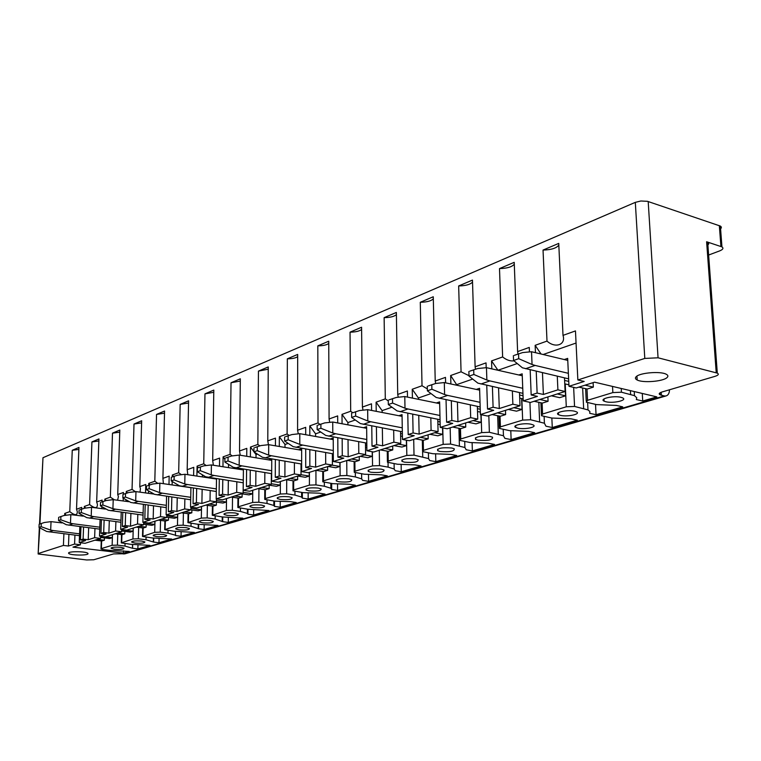 <?xml version="1.0" encoding="UTF-8"?>
<svg xmlns="http://www.w3.org/2000/svg" width="761" height="761" viewBox="0 0 761 761"><rect width="100%" height="100%" fill="white"/><g stroke="black" fill="none" stroke-linecap="round" stroke-linejoin="round"><path stroke-width="1.14" d="M719.63 229.489C721.647 228.233 721.894 227.101 720.363 226.074L647.468 201.313L640.857 200.999L635.311 202.359L644.795 358.431L658.056 357.794L717.3 373.118C719.164 374.165 718.403 375.23 715.017 376.343L662.137 391.953C659.15 392.933 658.465 393.884 660.072 394.807L659.949 392.876M125.213 553.732L113.57 553.913L93.765 559.763L86.64 559.963L38.136 553.979L39.762 528.01M39.505 524.11L42.977 457.722L635.311 202.359M68.928 534.365L68.461 546.037L63.41 545.437L63.895 533.737M64.656 515.368L64.742 513.447L66.026 515.092M64.742 513.447L69.765 511.649C74.901 515.663 77.413 515.635 77.299 511.573L76.519 509.233L81.731 507.378L81.655 509.128M80.447 515.777L81.417 515.444M78.868 449.437L72.257 450.284L69.765 511.649M72.257 450.284L78.954 447.439L76.519 509.233M88.666 527.715L88.219 539.73L94.63 537.685L100.547 538.417L85.099 543.306L79.239 542.593L85.574 540.576L80.476 539.949L80.98 526.736M81.398 515.901L81.427 515.13M88.219 539.73L83.101 539.102L83.567 527.059M80.476 539.949L83.101 539.102M84.281 508.291L84.347 506.436L85.555 507.987M84.347 506.436L89.598 504.562C94.973 508.7 97.57 508.605 97.398 504.267L96.657 502.041L102.107 500.091L102.041 501.88M101.289 508.519L101.822 508.329M98.854 440.99L91.929 441.922L89.598 504.562M91.929 441.922L98.93 438.945L96.657 502.041M109.299 520.762L108.88 533.138L115.586 530.997L121.589 531.758L105.427 536.876L99.491 536.134L106.121 534.013L100.937 533.366L101.422 519.715M101.812 508.586L101.869 506.978M108.88 533.138L103.696 532.481L104.124 520.077M100.937 533.366L103.696 532.481M104.79 500.928L104.847 499.111L105.988 500.595M104.847 499.111L110.345 497.152L114.207 499.701M110.345 497.152L112.495 433.171L119.81 430.06L117.727 494.507L123.434 492.472L123.368 494.298M117.727 494.507L118.412 496.6L117.622 500.129M112.495 433.171L119.743 432.153M130.892 513.466L130.511 526.232L137.532 523.996L143.61 524.795L126.697 530.141L120.676 529.371L127.61 527.154L122.359 526.469L122.806 512.372M123.168 500.909L123.244 498.274M130.511 526.232L125.251 525.547L125.641 512.752M122.359 526.469L125.251 525.547M126.24 493.271L126.297 491.444L127.41 492.89M125.993 501.309L126.031 500.234M126.297 491.444L132.053 489.39L135.277 491.616M132.053 489.39L134.012 424.029L141.67 420.766L139.786 486.621L145.76 484.491L145.532 492.852M139.786 486.621L140.424 488.562L140.053 492.053M134.012 424.029L141.603 422.888M153.513 505.827L153.17 519.002L160.533 516.652L166.697 517.49L148.966 523.102L142.868 522.293L150.136 519.972L144.809 519.249L145.208 504.657M153.17 519.002L147.834 518.279L148.186 505.076M144.809 519.249L147.834 518.279M148.728 485.29L148.776 483.416L149.888 484.871M148.509 493.29L148.557 491.283M148.776 483.416L154.806 481.256L157.613 483.245M154.806 481.256L156.538 414.441L164.566 411.026L162.911 478.355L169.18 476.12L168.99 484.386M162.911 478.355L163.387 483.549M156.538 414.441L164.519 413.185M177.237 497.799L176.933 511.411L184.666 508.947L190.925 509.832L172.319 515.72L166.126 514.864L173.746 512.429L168.352 511.677L168.704 496.562M176.933 511.411L171.52 510.66L171.834 497.019M168.352 511.677L171.52 510.66M177.513 485.014L177.503 485.67M216.495 479.05L184.971 474.274L177.598 475.168L171.311 477.261L172.3 476.909L172.338 474.988L173.479 476.491M172.119 484.862L172.186 481.723M172.338 474.988L178.673 472.724L181.156 474.512M178.673 472.724L180.167 404.395L188.585 400.819L187.187 469.689L193.77 467.33L193.617 475.473M187.187 469.689L187.796 474.569M180.167 404.395L188.547 403.007M202.141 489.361L201.893 503.449L210.017 500.862L216.362 501.784L196.823 507.968L190.535 507.073L198.545 504.514L193.066 503.725L193.37 488.039M201.893 503.449L196.405 502.66L196.671 488.533M193.066 503.725L196.405 502.66M202.397 475.311L202.369 476.843M196.899 475.986L197.089 466.141L198.241 467.692M197.089 466.141L203.739 463.772L205.965 465.39M203.739 463.772L204.966 393.856L213.812 390.089L212.69 460.567L219.615 458.093L219.491 466.084M212.69 460.567L213.365 465.104M204.966 393.856L213.774 392.305M228.329 480.476L228.138 495.078L236.69 492.348L243.12 493.318L222.564 499.825L216.2 498.883L224.619 496.201L219.063 495.373L219.301 479.069M228.138 495.078L222.573 494.241L222.783 479.611M219.063 495.373L222.573 494.241M228.538 464.895L228.5 467.539M222.963 466.645L223.097 456.847L224.895 459.254M223.097 456.847L230.098 454.346L232.153 455.849M230.098 454.346L231.021 382.764L240.324 378.807L239.515 450.988L246.802 448.381L246.726 456.172M239.515 450.988L240.21 455.145M231.021 382.764L240.305 381.042M255.896 471.116L255.772 486.26L264.78 483.378L271.306 484.405L249.646 491.254L243.187 490.274L252.062 487.44L246.421 486.564L246.593 469.604M255.772 486.26L250.122 485.375L250.264 470.203M246.421 486.564L250.122 485.375M254.222 452.129L256.038 454.583L256.01 457.732M250.388 456.79L250.483 447.059L253.908 451.701M250.483 447.059L257.855 444.434L259.805 445.86M256.038 454.583L256.904 454.279M257.855 444.434L258.445 371.111L268.243 366.935L267.777 440.885L275.463 438.136L275.425 445.689M267.777 440.885L268.462 444.671M258.445 371.111L268.233 369.18M284.947 461.223L284.899 476.957L294.402 473.932L301.014 475.007L278.174 482.236L271.629 481.19L280.98 478.212L275.273 477.29L275.358 459.606M284.899 476.957L279.173 476.034L279.239 460.262M275.273 477.29L279.173 476.034M279.297 446.365L279.344 436.747L285.004 444.481L284.995 447.363M279.344 436.747L287.116 433.97L289.066 435.397M285.004 444.481L287.658 443.558M287.116 433.97L287.335 358.821L297.675 354.426L297.589 430.231L305.703 427.33L305.713 434.588M297.589 430.231L298.236 433.694M287.335 358.821C292.291 358.764 295.734 358.041 297.675 356.662M315.615 450.769L315.653 467.149L325.689 463.944L332.395 465.085L308.272 472.714L301.641 471.62L311.515 468.462L305.722 467.492L305.713 449.038M315.653 467.149L309.841 466.17L309.822 449.751M305.722 467.492L309.841 466.17M309.813 435.33L309.803 425.865L315.577 433.827L315.587 436.386M309.803 425.865L318.012 422.926L320.039 424.391M315.577 433.827L320.219 432.21M318.012 422.926L317.822 345.855L328.742 341.213L329.085 418.969L337.675 415.906L337.713 422.812M329.085 418.969L329.684 422.127M317.822 345.855C323.121 345.789 326.764 344.98 328.752 343.43M348.034 439.696L348.167 456.771L358.792 453.375L365.594 454.583L340.072 462.659L333.347 461.499L343.791 458.17L337.913 457.142L337.798 437.822M348.167 456.771L342.279 455.734L342.165 438.621M337.913 457.142L342.279 455.734M342.06 423.639L342.003 414.355L347.901 422.564L347.92 424.752M342.003 414.355L350.688 411.254L352.79 412.747M347.901 422.564L354.75 420.177M350.688 411.254L350.041 332.157L361.589 327.24L362.417 407.059L371.501 403.815L371.577 410.284M362.417 407.059L362.959 409.922M350.041 332.157C355.72 332.062 359.582 331.159 361.608 329.437M382.355 427.948L382.602 445.784L393.865 442.179L400.752 443.463L373.718 452.015L366.897 450.788L377.96 447.259L372.015 446.174L371.768 425.922M382.602 445.784L376.638 444.69L376.41 426.807M372.015 446.174L376.638 444.69M376.21 411.206L376.096 402.169L382.117 410.636L382.136 412.386M376.096 402.169L385.304 398.878L388.272 400.895M382.117 410.636L391.439 407.382M385.304 398.878L384.134 317.651L396.367 312.448L397.727 394.436L407.382 390.992L407.487 396.938M397.727 394.436L398.212 397.052M384.134 317.651C390.25 317.546 394.341 316.519 396.405 314.588M418.75 415.449L419.13 434.122L431.097 430.298L438.07 431.658L409.37 440.743L402.464 439.439L414.212 435.692L408.172 434.541L407.782 413.252M419.13 434.122L413.09 432.961L412.728 414.241M408.172 434.541L413.09 432.961M412.414 397.965L412.243 389.252L418.398 397.993L418.417 399.221M412.243 389.252L422.022 385.751L427.321 388.89M418.398 397.993L430.507 393.77M422.022 385.751L420.281 302.279L433.266 296.761L435.225 381.033L445.48 377.37L445.613 382.745M435.225 381.033L435.663 383.468M420.281 302.279C426.864 302.146 431.211 300.995 433.313 298.816M457.418 402.141L457.951 421.737L470.688 417.665L477.746 419.111L447.221 428.766L440.229 427.387L452.719 423.401L446.612 422.174L446.041 399.744M457.951 421.737L451.834 420.5L451.321 400.857M446.612 422.174L451.834 420.5M450.873 383.839L450.655 375.525L456.952 385.171M450.655 375.525L461.061 371.806L469.004 375.696M456.942 384.552L472.172 379.244M461.061 371.806L458.664 285.955L472.467 280.086L475.111 366.783L486.032 362.883L486.184 367.668M475.111 366.783L475.492 369.142M458.664 285.955C465.789 285.784 470.412 284.481 472.533 282.036M498.569 387.92L499.283 408.543L512.866 404.205L520.001 405.746L487.487 416.029L480.41 414.564L493.708 410.322L487.525 409.018L486.755 385.294M499.283 408.543L493.09 407.23L492.405 386.55M487.525 409.018L493.09 407.23M491.806 368.714L491.549 360.914L497.865 370.122M491.549 360.914L502.631 356.947C506.407 359.982 510.155 361.285 513.875 360.866M498.17 370.188L516.719 363.72M502.631 356.947L499.501 268.585L514.217 262.336L517.613 351.592L529.266 347.425L529.437 351.715M517.613 351.592L517.965 354.036M499.501 268.585C507.226 268.376 512.153 266.892 514.284 264.143M542.46 372.709L543.383 394.464L557.899 389.832L565.109 391.477L530.388 402.464L523.235 400.895L537.428 396.367L531.178 394.978L530.17 369.817M543.383 394.464L537.123 393.066L536.229 371.244M531.178 394.978L537.123 393.066M535.449 352.495L535.154 345.323L540.919 353.836M535.154 345.323L546.997 341.09C555.169 348.614 566.127 344.838 563.007 335.373L575.468 330.921L577.856 379.967L644.795 358.431M543.373 354.426L576.058 343.04M558.821 245.013C556.7 248.115 551.44 249.808 543.04 250.074L546.997 341.09M543.04 250.074L558.745 243.396L563.007 335.373M564.282 359.534L567.668 358.383L568.981 386.293L584.172 381.451L577.856 379.967M669.471 389.794C669.395 393.342 668.158 395.416 665.78 396.005L664.258 395.939L123.234 553.989M557.899 389.832L557.28 376.181M568.981 386.293L576.21 387.967L594.55 382.174L656.848 396.89L642.731 401.018L642.274 393.447M634.236 391.544L634.474 395.653L636.757 397.775L636.32 399.535L642.731 401.018M634.474 395.653L621.442 392.21L612.852 392.59L587.54 400.315L586.303 402.169L596.529 404.595L616.362 405.423L622.755 406.869L596.053 414.697L595.521 404.367M593.104 382.631L593.333 387.13L585.009 385.19M578.912 387.121L587.226 389.042L593.333 387.13M587.625 402.588L587.996 409.903L589.88 411.52L589.699 413.299L596.053 414.697M587.996 409.903L574.555 406.441L566.289 406.793L542.583 414.022L541.452 415.706L551.715 418.036L570.997 418.816L577.333 420.177L552.277 427.52L551.858 418.065M551.402 395.815L559.668 397.67L565.537 395.834L564.985 383.886M547.882 396.928L548.072 401.294L539.834 399.477M534.117 401.285L542.346 403.092L548.072 401.294M544.115 416.419L544.41 423.23L545.97 426.208L552.277 427.52M544.41 423.23L530.617 419.768L522.655 420.101L500.405 426.883L499.378 428.414L509.642 430.659L528.41 431.392L534.688 432.676L511.116 439.582L510.802 430.869M508.329 409.437L516.51 411.178L522.017 409.456L521.599 398.536M505.475 410.341L505.627 414.583L497.475 412.871M492.11 414.574L500.253 416.267L505.627 414.583M503.23 429.356L503.449 435.749L504.876 438.346L511.116 439.582M503.449 435.749L489.371 432.286L481.684 432.6L460.766 438.973L459.815 440.362L470.079 442.522L488.353 443.225L494.564 444.424L472.362 450.931L472.124 442.864M467.891 422.231L475.977 423.867L481.152 422.25L480.914 414.669M465.627 422.945L465.742 427.073L457.675 425.466M452.633 427.054L460.681 428.652L465.742 427.073M464.724 441.494L464.895 447.506L466.189 449.77L472.362 450.931M464.895 447.506L450.579 444.053L443.149 444.348L423.439 450.36L422.564 451.615L432.809 453.708L450.607 454.365L456.752 455.506L435.806 461.642L435.634 454.136M429.832 434.265L437.832 435.806L442.702 434.284L442.55 427.844M428.101 434.816L428.186 438.831L420.215 437.309M415.458 438.812L423.42 440.324L428.186 438.831M428.414 452.9L428.538 458.579L429.699 460.538L435.806 461.642M428.538 458.579L414.013 455.145L406.831 455.42L388.234 461.099L387.425 462.241L397.632 464.258L414.992 464.885L421.061 465.96L401.256 471.763L401.142 464.743M393.97 445.613L401.865 447.068L406.469 445.632L406.374 440.172M392.705 446.013L392.762 449.913L384.895 448.486M380.405 449.903L388.262 451.33L392.762 449.913M394.093 463.639L394.179 469.023L395.225 470.717L401.256 471.763M394.179 469.023L388.11 467.121L379.501 465.618L372.538 465.884L354.959 471.24L354.207 472.286L364.376 474.236L381.309 474.826L387.311 475.844L368.571 481.342L368.495 474.759M360.105 456.324L367.905 457.703L372.253 456.343L372.196 451.749M359.268 456.59L359.306 460.395L351.525 459.035M347.282 460.376L355.045 461.727L359.306 460.395M361.618 473.77L361.675 478.888L362.607 480.353L368.571 481.342M361.675 478.888L355.368 476.938L346.864 475.52L340.119 475.768L323.482 480.838L322.778 481.799L332.899 483.682L349.423 484.243L355.358 485.214L337.58 490.417L337.542 484.224M328.086 466.455L335.782 467.758L339.901 466.464L339.872 462.621M327.62 466.598L327.639 470.308L319.962 469.014M315.948 470.288L323.606 471.563L327.639 470.308M330.835 483.349L330.864 488.229L331.691 489.475L337.58 490.417M331.663 483.482L331.691 489.333M330.864 488.229L324.357 486.241L315.958 484.9L309.423 485.128L293.641 489.941L292.995 490.807L303.049 492.633L319.192 493.176L325.042 494.089L308.167 499.035L308.167 493.195M297.751 476.044L305.351 477.28L309.251 476.063L309.251 472.41M297.637 476.082L297.627 479.696L290.055 478.479M286.25 479.677L293.813 480.895L297.627 479.696M302.355 492.529L302.355 498.141L308.167 499.035M302.355 498.141L301.622 497.076L294.945 495.069L286.659 493.794L280.305 494.013L265.323 498.579L264.714 499.378L274.702 501.138L290.474 501.651L296.257 502.526L280.219 507.226L280.238 501.699M268.985 485.138L276.49 486.317L280.191 485.157L280.21 481.589M269.175 485.166L269.156 488.61L261.679 487.449M258.065 488.6L265.522 489.751L269.156 488.61M274.502 501.109L274.483 506.369L280.219 507.226M274.483 506.369L273.836 505.466L267.006 503.449L258.826 502.231L252.652 502.441L238.412 506.788L237.841 507.511L247.763 509.223L268.89 510.536L253.622 515.016L253.67 509.775M241.665 493.784L249.066 494.897L252.585 493.803L252.623 490.322M242.131 493.851L242.103 497.085L234.721 495.982M231.287 497.066L238.65 498.16L242.103 497.085M248 509.252L247.953 514.208L253.622 515.016M247.953 514.208L247.401 513.447L240.428 511.421L232.362 510.26L226.359 510.46L212.271 515.264L222.117 516.919L242.835 518.174L228.281 522.436L228.348 517.47M215.686 502.003L222.992 503.069L226.34 502.013L226.388 498.617M216.4 502.108L216.352 505.142L209.075 504.086M205.803 505.123L213.07 506.17L216.352 505.142M222.754 517.004L222.688 521.665L228.281 522.436M222.688 521.665L215.135 519.012L207.163 517.908L201.323 518.098L187.91 522.645L197.67 524.253L217.998 525.451L204.11 529.513L204.195 524.795M190.973 507.14L190.925 509.832L198.155 510.84L201.342 509.841L201.408 506.522M191.886 509.956L191.829 512.819L184.647 511.82M181.537 512.8L188.699 513.799L191.829 512.819M198.669 524.377L198.592 528.781L204.11 529.513M198.592 528.781L191.011 526.251L183.154 525.195L177.465 525.375L164.671 529.694L174.345 531.245L194.293 532.396L181.032 536.277L181.128 531.777M166.707 517.195L174.478 518.251L177.522 517.299L177.589 514.046M168.504 517.442L168.438 520.144L161.361 519.183M158.383 520.124L165.451 521.076L168.438 520.144M175.325 531.368L175.582 535.573L181.032 536.277M175.239 535.154L167.991 533.157L160.238 532.148L154.692 532.32L142.488 536.429L152.076 537.932L171.653 539.026L158.973 542.745L159.078 538.446M143.629 524.234L151.877 525.328L154.778 524.415L154.864 521.237M146.179 524.576L146.112 527.135L139.13 526.212M136.286 527.116L143.258 528.029L146.112 527.135M153.693 538.113L153.598 542.07L158.973 542.745M153.598 542.07L145.998 539.749L138.35 538.788L132.937 538.95L121.275 542.869L130.778 544.315L150.003 545.371L137.865 548.928L137.988 544.819M121.608 530.978L130.283 532.091L133.061 531.216L133.146 528.105M124.842 531.387L124.766 533.813L117.879 532.938M115.158 533.794L122.036 534.669L124.766 533.813M132.671 544.524L132.557 548.281L137.865 548.928M132.557 548.281L124.966 546.065L117.413 545.142L112.133 545.295L101.375 548.576L100.985 549.023L102.916 549.537L110.393 550.431L129.275 551.44L123.425 553.152L72.97 547.14L80.419 544.781L80.504 542.745M100.576 537.428L109.622 538.55L112.286 537.723L112.381 534.669M104.428 537.903L104.352 540.205L97.551 539.368M94.954 540.186L101.736 541.023L104.352 540.205M123.501 550.84L123.425 553.152M68.461 546.037L74.588 544.077L74.939 535.107M74.588 544.077L80.419 544.781M79.239 542.593L79.857 526.593M68.585 553.171L68.747 553.447C70.392 555.463 88.657 555.625 88.019 553.618L87.848 553.314C86.202 551.287 67.767 551.154 68.585 553.171M620.871 397.29C613.537 395.387 598.821 398.831 604.129 401.161L605.946 401.77C613.233 403.634 627.949 400.238 622.612 397.87L620.871 397.29M318.288 488.067C310.088 487.449 306.008 488.086 306.027 489.97L308.956 490.864C317.128 491.473 321.199 490.826 321.161 488.942L318.288 488.067M348.966 478.859C340.424 478.222 336.2 478.916 336.286 480.933L339.121 481.808C347.644 482.445 351.848 481.751 351.753 479.725L348.966 478.859M381.347 469.147C372.433 468.481 368.048 469.233 368.21 471.401L370.949 472.267C379.844 472.923 384.2 472.162 384.039 469.994L381.347 469.147M415.573 458.873C406.26 458.189 401.713 459.007 401.951 461.337L404.576 462.174C413.87 462.859 418.388 462.041 418.15 459.701L415.573 458.873M451.806 448.01C442.055 447.287 437.337 448.181 437.661 450.693L440.162 451.501C449.894 452.215 454.583 451.311 454.26 448.79L451.806 448.01M490.236 436.481C480.01 435.73 475.111 436.709 475.52 439.411L477.889 440.181C488.077 440.923 492.966 439.944 492.538 437.223L490.236 436.481M289.18 496.8C281.304 496.21 277.346 496.8 277.318 498.56L280.314 499.454C288.172 500.034 292.11 499.444 292.129 497.684L289.18 496.8M261.527 505.095C253.946 504.533 250.112 505.076 250.036 506.721L253.099 507.616C260.662 508.177 264.476 507.635 264.543 505.979L261.527 505.095M235.216 512.981C227.91 512.448 224.2 512.943 224.076 514.493L227.197 515.387C234.483 515.929 238.183 515.425 238.288 513.875L235.216 512.981M210.16 520.505C203.111 519.982 199.515 520.448 199.353 521.894L202.512 522.797C209.541 523.311 213.137 522.836 213.289 521.39L210.16 520.505M186.274 527.668C179.463 527.173 175.962 527.601 175.772 528.962L178.978 529.856C185.77 530.35 189.251 529.913 189.432 528.553L186.274 527.668M163.463 534.507C156.88 534.032 153.484 534.441 153.265 535.715L156.49 536.6C163.063 537.076 166.45 536.667 166.659 535.392L163.463 534.507M141.67 541.052C135.296 540.595 131.986 540.966 131.748 542.165L135.001 543.05C141.365 543.497 144.657 543.126 144.894 541.918L141.67 541.052M120.818 547.302C114.645 546.864 111.429 547.216 111.163 548.348L114.445 549.214C120.609 549.651 123.815 549.299 124.072 548.167L120.818 547.302M517.937 428.167C524.786 429.737 537.589 427.054 533.204 424.933L531.064 424.229C524.177 422.631 511.373 425.351 515.73 427.444L517.937 428.167M560.534 415.392C567.601 417.104 581.309 414.079 576.477 411.844L574.526 411.187C567.411 409.456 553.704 412.51 558.517 414.716L560.534 415.392M94.63 537.685L94.954 528.524M100.547 538.417L100.614 536.267M99.491 536.134L100.081 519.544M115.586 530.997L115.891 521.627M121.589 531.758L121.655 529.494M120.676 529.371L121.227 512.153M137.532 523.996L137.808 514.407M143.61 524.795L143.677 522.398M142.868 522.293L143.363 504.4M160.533 516.652L160.771 506.845M166.697 517.49L166.764 514.95M166.126 514.864L166.573 496.248M184.666 508.947L184.875 498.912M190.535 507.073L190.925 487.668M210.017 500.862L210.188 490.569M216.362 501.784L216.409 498.921M213.66 478.602L214.497 478.317M216.2 498.883L216.505 478.631M236.69 492.348L236.814 481.799M243.12 493.318L243.235 482.807M240.505 469.48L242.236 468.9M243.187 490.274L243.415 469.09M264.78 483.378L264.847 472.562M271.306 484.405L271.363 473.618M268.795 459.882L271.506 458.959M271.629 481.19L271.753 459.007M294.402 473.932L294.421 462.821M301.014 475.007L301.023 463.934M298.635 449.741L301.651 448.724L301.641 471.62M325.689 463.944L325.651 452.538M332.395 465.085L332.348 453.708M330.16 439.04L333.223 438.003L333.347 461.499M358.792 453.375L358.678 441.646M365.594 454.583L365.47 442.892M363.511 427.711L366.631 426.655L366.897 450.788M393.865 442.179L393.675 430.117M400.752 443.463L400.552 431.439M398.869 415.706L402.036 414.631L402.464 439.439M431.097 430.298L430.821 417.875M438.07 431.658L437.775 419.273M436.395 402.969L439.62 401.875L440.229 427.387M470.688 417.665L470.308 404.862M477.746 419.111L477.356 406.345M476.31 389.413L479.592 388.3L480.41 414.564M512.866 404.205L512.372 390.992M520.001 405.746L519.497 392.571M518.85 374.964L522.179 373.832L523.235 400.895M565.109 391.477L564.481 377.875M564.757 383.839L568.914 384.8M568.752 381.394L564.595 380.424M105.446 536.866L112.286 537.723M121.646 529.751L133.061 531.216M143.667 522.94L154.778 524.415M166.745 515.825L177.522 517.299M190.954 508.367L201.342 509.841M216.381 500.557L226.34 502.013M243.13 492.367L252.585 493.803M271.306 483.758L280.191 485.157M301.014 474.712L309.251 476.063M301.023 467.796L301.641 467.901M301.641 465.941L301.023 465.837M332.186 465.152L339.901 466.464M332.367 457.78L333.328 457.951M333.318 455.849L332.357 455.687M364.443 454.954L372.253 456.343M365.508 447.202L366.859 447.439M366.831 445.185L365.489 444.947M398.555 444.158L406.469 445.632M400.628 436.005L402.407 436.338M402.369 433.903L400.59 433.57M434.702 432.733L442.702 434.284M437.898 424.134L440.162 424.581M440.096 421.946L437.832 421.499M473.057 420.595L481.152 422.25M477.508 411.53L480.334 412.11M480.239 409.256L477.423 408.667M513.827 407.696L522.017 409.456M519.715 398.117L523.159 398.878M523.035 395.758L519.592 395.007M557.271 393.96L565.537 395.834M63.41 545.437L38.602 553.418M708.624 255.04L719.716 250.873C723.017 249.494 723.759 248.172 721.951 246.887L706.617 241.76L716.225 372.757M664.258 395.939L660.072 394.807M706.902 245.632C708.995 244.386 709.262 243.244 707.682 242.217L706.617 241.76M636.301 376.581C634.902 377.856 635.188 378.997 637.176 379.996C642.788 383.068 662.736 381.546 666.902 377.694C668.443 376.381 668.168 375.202 666.065 374.155C660.301 371.073 640.087 372.738 636.301 376.581M62.06 522.921L51.044 521.637L44.414 522.493L40.095 523.901M39.153 524.234L39.011 527.44L46.678 531.473L79.505 535.677M41.294 523.473L41.151 526.688L50.673 530.094L51.044 521.637M49.142 531.91L53.146 530.531L79.582 533.842M39.011 527.44L41.151 526.688M53.146 530.531L50.673 530.094M64.086 515.501L59.624 516.966M58.673 517.299L58.54 520.572L66.302 524.719L99.739 529.133M64.086 515.511L70.83 514.636L83.177 516.139M60.918 516.5L60.775 519.782L70.478 523.283L70.83 514.636M68.794 525.176L72.98 523.739L99.805 527.192M58.54 520.572L60.775 519.782M72.98 523.739L70.478 523.283M105.389 509.071L91.529 507.321L84.652 508.196L80.057 509.699M79.106 510.041L78.973 513.38L86.83 517.661L120.904 522.284M81.446 509.204L81.322 512.553L91.206 516.158L91.529 507.321M89.36 518.127L93.746 516.624L120.97 520.239M78.973 513.38L81.322 512.553M93.746 516.624L91.206 516.158M128.837 501.708L113.218 499.654L106.236 500.529L101.47 502.089M100.509 502.431L100.385 505.846L108.338 510.26L143.068 515.121M102.963 501.556L102.84 504.981L112.923 508.681L113.218 499.654M110.906 510.745L115.501 509.176L143.125 512.962M100.385 505.846L102.84 504.981M115.501 509.176L112.923 508.681M128.875 492.481L123.929 494.108M122.959 494.45L122.844 497.941L130.882 502.507L166.298 507.625M128.866 492.491L135.972 491.606L153.703 494.041M125.536 493.537L125.422 497.038L135.696 500.843L135.972 491.606M133.498 503.011L138.321 501.356L166.355 505.333M122.844 497.941L125.422 497.038M138.321 501.356L135.696 500.843M190.925 487.687L159.858 483.159L152.628 484.044L147.51 485.727M146.531 486.07L146.426 489.646L154.559 494.355L190.688 499.758M149.242 485.109L149.137 488.695L159.62 492.614L159.858 483.159M157.213 494.888L162.283 493.157L190.735 497.323M146.426 489.646L149.137 488.695M162.283 493.157L159.62 492.614M171.311 477.261L171.225 480.923L179.453 485.794L216.305 491.492M174.164 476.243L174.079 479.925L184.771 483.967L184.971 474.274M182.145 486.346L187.472 484.519L216.352 488.904M171.225 480.923L174.079 479.925M187.472 484.519L184.771 483.967M243.406 469.956L211.406 464.933L203.9 465.827L198.393 467.635M197.403 467.986L197.337 471.744L205.641 476.786L243.273 482.807M200.409 466.921L200.333 470.688L211.254 474.854L211.406 464.933M208.371 477.366L213.993 475.444L243.301 480.048M197.337 471.744L200.333 470.688M213.993 475.444L211.254 474.854M271.744 460.376L239.277 455.078L231.629 455.972L225.903 457.856M224.904 458.208L224.856 462.06L233.256 467.292L271.677 473.675M228.072 457.085L228.024 460.947L239.163 465.256L239.277 455.078M236.024 467.891L241.941 465.865L271.687 470.726M224.856 462.06L228.024 460.947M241.941 465.865L239.163 465.256M301.641 450.274L268.7 444.671L260.918 445.565L254.945 447.535M253.936 447.887L253.908 451.844L262.393 457.266L301.641 464.039M257.285 446.697L257.256 450.664L268.633 455.116L268.7 444.671M265.199 457.894L271.458 455.753L301.641 460.89M253.908 451.844L257.256 450.664M271.458 455.753L268.633 455.116M333.232 439.601L299.796 433.675L291.872 434.569L285.641 436.624M284.633 436.976L284.624 441.038L293.185 446.669L333.299 453.879M288.181 435.72L288.162 439.791L299.796 444.395L299.796 433.675M296.039 447.335L302.659 445.071L333.289 450.493M284.624 441.038L288.162 439.791M302.659 445.071L299.796 444.395M366.65 428.31L332.738 422.032L324.662 422.916L318.155 425.066M317.137 425.428L317.147 429.594L325.794 435.454L366.812 443.14M320.895 424.086L320.904 428.272L332.795 433.047L332.738 422.032M328.685 436.148L335.696 433.751L366.773 439.497M317.147 429.594L320.904 428.272M335.696 433.751L332.795 433.047M402.065 416.343L367.668 409.675L359.439 410.56L352.628 412.804M351.62 413.166L351.658 417.456L360.362 423.563L402.331 431.772M355.606 411.749L355.644 416.048L367.791 421.004L367.668 409.675M363.301 424.296L370.74 421.746L402.265 427.844M351.658 417.456L355.644 416.048M370.74 421.746L367.791 421.004M396.414 397.423L389.271 399.782M388.253 400.143L388.319 404.557L397.09 410.921L440.048 419.73M396.395 397.432L404.785 396.548L439.658 403.644M392.495 398.64L392.571 403.064L404.995 408.21L404.785 396.548M400.077 411.701L407.982 408.99L439.944 415.477M388.319 404.557L392.571 403.064M407.982 408.99L404.995 408.21M479.649 390.136L444.31 382.574L435.758 383.449L428.272 385.922M427.263 386.284L427.368 390.821L436.186 397.48L480.172 406.945M431.782 384.676L431.887 389.232L444.605 394.579L444.31 382.574M439.202 398.298L447.639 395.406L480.02 402.312M427.368 390.821L431.887 389.232M447.639 395.406L444.605 394.579M522.255 375.753L486.46 367.668L477.746 368.524L469.879 371.13M468.881 371.492L469.014 376.162L477.87 383.135L522.94 393.342M473.703 369.77L473.846 374.469L486.869 380.043L486.46 367.668M480.933 384.001L489.932 380.919L522.74 388.291M469.014 376.162L473.846 374.469M489.932 380.919L486.869 380.043M567.763 360.381L531.53 351.734L522.645 352.571L514.36 355.32M513.371 355.672L513.551 360.505L522.427 367.81L568.629 378.845M518.536 353.836L518.717 358.678L532.053 364.5L531.53 351.734M525.528 368.724L535.154 365.432L568.372 373.318M513.551 360.505L518.717 358.678M535.154 365.432L532.053 364.5M648.191 201.522L658.056 357.794M39.953 523.958L42.977 457.722M132.566 547.949L132.443 544.495M630.403 390.64L630.622 394.36M621.233 388.471L621.442 392.21M612.519 386.417L612.852 392.59M586.978 388.985L587.54 400.315M582.641 387.977L583.649 408.457M573.642 387.378L574.555 406.441M565.223 383.944L566.289 406.793M542.117 403.035L542.583 414.022M538.826 402.322L539.635 421.661M529.922 402.36L530.617 419.768M521.827 398.583L522.655 420.101M500.034 416.219L500.405 426.883M497.665 415.725L498.293 434.065M488.828 415.611L489.371 432.286M481.123 414.716L481.684 432.6M460.481 428.614L460.766 438.973M458.921 428.3L459.397 445.737M450.16 427.834L450.579 444.053M442.75 427.882L443.149 444.348M423.23 440.286L423.439 450.36M422.621 451.654L422.726 456.733M413.708 439.363L414.013 455.145M406.555 440.21L406.831 455.42M388.091 451.292L388.234 461.099M388.043 462.507L388.11 467.121M379.292 450.255L379.501 465.618M372.376 451.777L372.538 465.884M354.873 461.699L354.959 471.24M355.33 472.695L355.368 476.938M346.75 460.548L346.864 475.52M340.043 462.65L340.119 475.768M323.444 471.544L323.482 480.838M324.338 482.293L324.357 486.241M315.929 470.298L315.958 484.9M309.404 472.353L309.423 485.128M293.66 480.866L293.641 489.941M294.945 491.368L294.945 495.069M286.697 479.753L286.659 493.794M280.352 481.542L280.305 494.013M265.38 489.723L265.323 498.579M267.025 499.987L267.006 503.449M258.93 488.733L258.826 502.231M252.757 490.274L252.652 502.441M238.507 498.141L238.412 506.788M240.466 508.167L240.428 511.421M232.524 497.247L232.362 510.26M226.521 498.569L226.359 510.46M212.937 506.151L212.804 514.598M215.182 515.948L215.135 519.012M207.382 505.352L207.163 517.908M201.532 506.474L201.323 518.098M188.576 513.78L188.414 522.036M191.068 523.359L191.011 526.251M183.411 513.066L183.154 525.195M177.713 514.008L177.465 525.375M165.337 521.057L165.137 529.133M168.057 530.417L167.991 533.157M160.533 520.41L160.238 532.148M154.978 521.199L154.692 532.32M143.144 528.01L142.925 535.906M146.064 537.161L145.998 539.749M138.673 527.43L138.35 538.788M133.261 528.067L132.937 538.95M121.931 534.65L121.684 542.384M125.042 543.611L124.966 546.065M117.765 534.127L117.413 545.142M112.485 534.641L112.133 545.295M101.632 541.014L101.375 548.576M719.335 225.617L720.924 246.44M661.385 395.254L661.195 392.267M38.155 553.628L39.334 527.696M665.78 396.005L124.5 553.941M585.628 388.671L586.236 400.876M540.909 402.778L541.404 414.536M498.95 415.991L499.34 427.349M459.492 428.414L459.787 439.401M422.326 440.115L422.545 450.75M387.263 451.14L387.406 461.451M354.122 461.566L354.207 471.573M322.75 471.42L322.778 481.152M293.014 480.771L292.995 490.227M301.622 492.415L301.622 497.076M264.78 489.637L264.723 498.845M273.855 501.014L273.836 505.466M237.955 498.065L237.851 507.035M247.439 509.176L247.401 513.447M212.424 506.075L212.281 514.826M222.269 516.938L222.212 521.028M188.091 513.713L187.919 522.255M198.25 524.329L198.183 528.258M164.88 521L164.68 529.333M142.726 527.953L142.497 536.096M153.408 538.084L153.313 541.737M121.541 534.603L121.284 542.564M101.261 540.966L100.994 548.748M68.775 552.8L68.747 553.447M604.015 398.916L604.129 401.161M306.027 488.962L306.027 489.97M336.276 479.82L336.286 480.933M368.191 470.165L368.21 471.401M401.922 459.977L401.951 461.337M437.623 449.18L437.661 450.693M475.473 437.746L475.52 439.411M277.318 497.637L277.318 498.56M250.046 505.884L250.036 506.721M224.095 513.732L224.076 514.493M199.372 521.209L199.353 521.894M175.791 528.334L175.772 528.962M153.275 535.135L153.265 535.715M131.767 541.642L131.748 542.165M111.182 547.872L111.163 548.348M515.663 425.608L515.73 427.444M558.422 412.69L558.517 414.716M720.363 226.074L721.951 246.887M717.3 373.118L707.682 242.217M636.947 376.105L637.176 379.996"/></g></svg>
